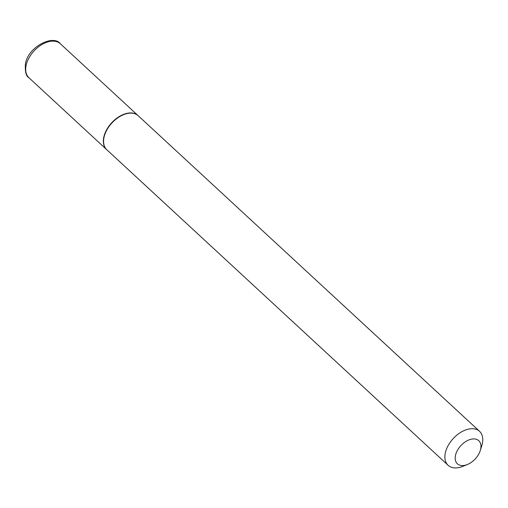 <?xml version="1.0" encoding="UTF-8"?>
<svg xmlns="http://www.w3.org/2000/svg" width="508" height="508" viewBox="0 0 508 508"><rect width="100%" height="100%" fill="white"/><g stroke="black" fill="none" stroke-linecap="round" stroke-linejoin="round"><path stroke-width="0.76" d="M138.106 115.64A23.146 14.408 132.8 0 0 138.005 115.545A23.146 14.408 132.8 0 0 118.612 116.942A23.146 14.408 132.8 0 0 103.734 137.471A23.146 14.408 132.8 0 0 106.578 149.53A23.146 14.408 132.8 0 0 106.686 149.625M480.276 450.533L481.762 445.795A23.146 14.408 132.8 0 0 479.539 431.317L138.214 115.741A23.146 14.408 132.8 0 0 126.295 113.754A23.146 14.408 132.8 0 0 123.609 114.656A23.146 14.408 132.8 0 0 104.565 135.249A23.146 14.408 132.8 0 0 106.788 149.727L448.113 465.309A23.146 14.408 132.8 0 0 460.032 467.29A23.146 14.408 132.8 0 0 462.718 466.395L467.328 464.541A15.735 9.798 132.8 0 0 480.276 450.533A15.735 9.798 132.8 0 0 470.662 439.344A15.735 9.798 132.8 0 0 455.46 455.6A15.735 9.798 132.8 0 0 465.499 465.15A15.735 9.798 132.8 0 0 467.328 464.541M479.539 431.317A23.146 14.408 132.8 0 0 467.614 429.336A23.146 14.408 132.8 0 0 448.081 445.694A23.146 14.408 132.8 0 0 448.113 465.309M123.495 114.7A22.777 14.18 132.8 0 0 123.381 114.744A22.777 14.18 132.8 0 0 104.642 135.014A22.777 14.18 132.8 0 0 104.604 135.134M28.905 77.718C26.118 76.346 24.949 71.825 25.4 64.141C27.667 46.958 53.365 34.131 60.331 43.732A23.146 14.408 132.8 0 0 40.938 45.129A23.146 14.408 132.8 0 0 26.06 65.659A23.146 14.408 132.8 0 0 28.905 77.718L106.578 149.53M60.331 43.732L138.005 115.545"/></g></svg>
